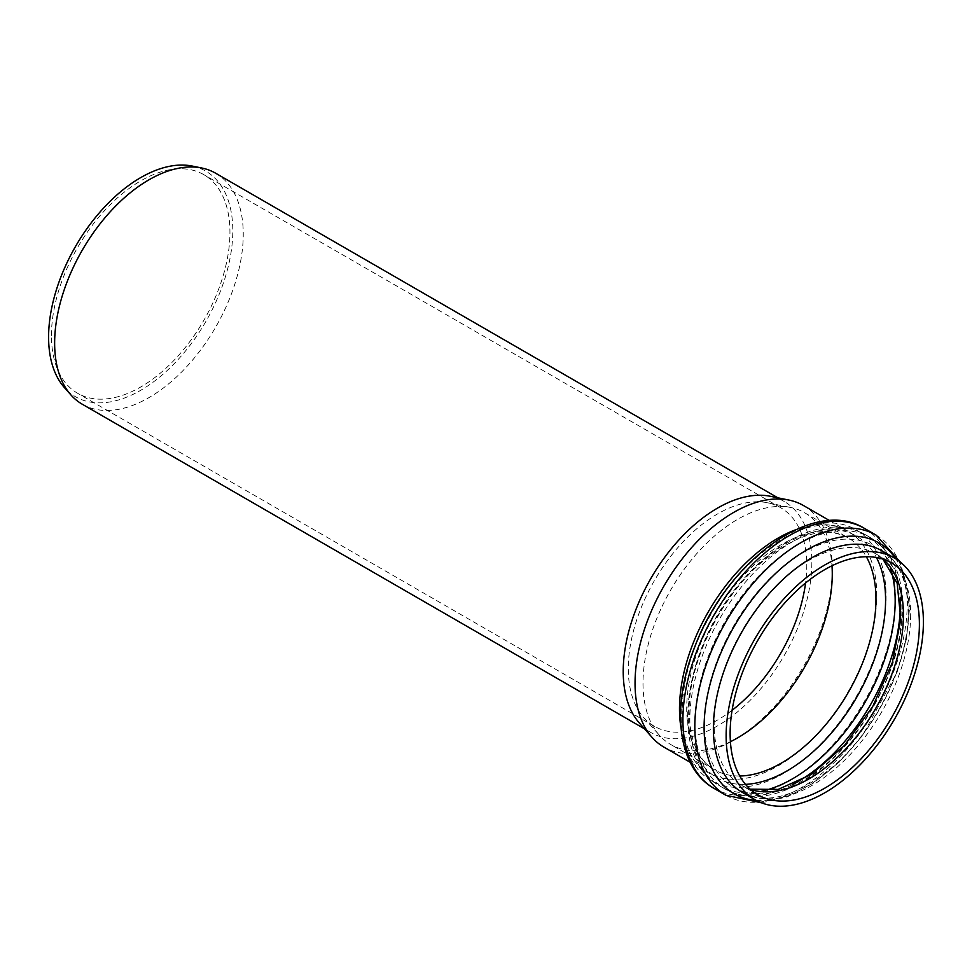 <?xml version="1.0" encoding="UTF-8"?>
<svg xmlns="http://www.w3.org/2000/svg" width="972" height="972" viewBox="0 0 972 972"><rect width="100%" height="100%" fill="white"/><g stroke="black" fill="none" stroke-linecap="round" stroke-linejoin="round"><path stroke-width="0.73" stroke-dasharray="4.86 3.65" d="M803.431 505.513A139.494 80.53 -60 0 1 803.431 666.585A139.494 80.53 -60 0 1 663.937 747.116M730.409 741.721A133.832 77.262 -60 0 1 670.716 744.503A133.832 77.262 -60 0 1 659.259 735.087A133.832 77.262 -60 0 1 643.002 683.231A133.832 77.262 -60 0 1 693.267 557.697A133.832 77.262 -60 0 1 790.661 507.481A133.832 77.262 -60 0 1 804.549 512.694A133.832 77.262 -60 0 1 831.996 565.777M770.383 496.291A133.371 77.007 -60 0 1 784.222 501.491A133.371 77.007 -60 0 1 784.222 655.493A133.371 77.007 -60 0 1 650.851 732.499A133.371 77.007 -60 0 1 639.418 723.107M215.626 173.21A133.371 77.007 -60 0 1 215.626 327.224A133.371 77.007 -60 0 1 82.256 404.218M192.31 166.078A130.248 75.196 -60 0 1 205.821 321.562A130.248 75.196 -60 0 1 64.419 387.597M51.455 335.486A126.214 72.864 -60 0 1 106.543 208.47A126.214 72.864 -60 0 1 203.804 174.656A126.214 72.864 -60 0 1 203.804 320.396A126.214 72.864 -60 0 1 77.59 393.259A126.214 72.864 -60 0 1 51.455 335.486M732.098 710.265A126.214 72.864 -60 0 1 654.423 726.303A126.214 72.864 -60 0 1 643.61 717.409A126.214 72.864 -60 0 1 628.289 668.517A126.214 72.864 -60 0 1 675.686 550.128A126.214 72.864 -60 0 1 767.54 502.767A126.214 72.864 -60 0 1 780.638 507.688A126.214 72.864 -60 0 1 805.581 582.969M886.039 596.018A144.84 83.628 -60 0 1 732.414 787.138A144.84 83.628 -60 0 1 732.414 582.301A144.84 83.628 -60 0 1 886.039 596.018M680.971 727.724A139.494 80.53 120 0 0 708.381 772.776A139.494 80.53 120 0 0 815.873 735.415A139.494 80.53 120 0 0 876.768 595.034A139.494 80.53 120 0 0 847.876 531.174A139.494 80.53 120 0 0 795.145 529.959M910.655 614.596A139.494 80.53 -60 0 1 849.759 754.977A139.494 80.53 -60 0 1 742.268 792.35C766.568 805.399 797.283 796.457 834.389 765.523C876.938 728.32 909.039 660.839 908.213 611.194C907.471 580.673 898.663 560.528 881.762 550.735A139.494 80.53 -60 0 1 910.655 614.596M756.325 800.43A144.84 83.628 120 0 0 908.929 609.237A144.84 83.628 120 0 0 895.795 558.864M792.144 784.817A145.192 83.823 -60 0 1 725.063 788.997A145.192 83.823 -60 0 1 725.063 621.339A145.192 83.823 -60 0 1 870.256 537.504A145.192 83.823 -60 0 1 900.181 597.695M901.894 609.517A139.518 80.542 120 0 0 803.237 552.558A139.518 80.542 120 0 0 704.591 723.435A139.518 80.542 120 0 0 803.237 780.382A139.518 80.542 120 0 0 901.894 609.517M890.51 568.365A145.192 83.823 120 0 0 865.104 534.539A145.192 83.823 120 0 0 719.912 618.362A145.192 83.823 120 0 0 719.912 786.02A145.192 83.823 120 0 0 761.914 791.111M745.5 784.355A139.518 80.542 -60 0 1 688.273 714.007A139.518 80.542 -60 0 1 765.717 558.05A139.518 80.542 -60 0 1 876.452 557.527M739.753 775.996A133.832 77.262 -60 0 1 714.432 769.739A133.832 77.262 -60 0 1 686.706 708.467A133.832 77.262 -60 0 1 745.123 573.784A133.832 77.262 -60 0 1 848.252 537.929A133.832 77.262 -60 0 1 866.344 556.737M883.232 559.228A133.832 77.262 120 0 0 875.736 553.797A133.832 77.262 120 0 0 772.606 589.652A133.832 77.262 120 0 0 714.189 724.334A133.832 77.262 120 0 0 741.903 785.595A133.832 77.262 120 0 0 750.36 789.373M864.217 528.258A150.186 86.715 -60 0 1 895.321 597.015A150.186 86.715 -60 0 1 829.76 748.161A150.186 86.715 -60 0 1 714.031 788.389M725.926 795.266A150.186 86.715 120 0 0 841.655 755.025A150.186 86.715 120 0 0 907.216 603.879A150.186 86.715 120 0 0 876.112 535.122M829.614 520.628L847.876 531.174C816.346 509.207 746.909 547.588 710.313 615.434C671.944 680.412 674.422 756.714 708.381 772.776L690.12 762.242M725.063 788.997C746.46 800.308 770.735 798.777 797.903 784.392C814.22 775.607 829.675 763.154 844.255 747.031C879.368 708.6 903.134 652.261 902.769 607.379C902.636 574.452 891.798 551.16 870.256 537.504L865.104 534.539C843.708 523.215 819.432 524.759 792.265 539.132C775.948 547.916 760.493 560.37 745.913 576.493C683.851 642.638 665.48 757.139 719.912 786.02L725.063 788.997M804.549 512.694L848.252 537.929C825.058 525.427 795.643 534.029 759.995 563.724C719.146 599.445 688.346 664.253 689.148 711.869C689.865 741.126 698.297 760.42 714.432 769.739L670.716 744.503M757.844 794.804L741.903 785.595L750.129 789.167M882.941 559.131L875.736 553.797L891.676 562.995M761.538 802.823L787.417 796.785L813.734 782.897L839.176 762.121L862.395 735.683L897.059 672.26L906.451 639.017L909.658 607.281L900.461 562.181M784.222 501.491L777.843 497.81M650.851 732.499L644.472 728.818M780.638 507.688L203.804 174.656M654.423 726.303L77.59 393.259M643.61 717.409L659.259 735.087M767.54 502.767L790.661 507.481"/><path stroke-width="1.46" d="M690.12 762.242L663.937 747.116A139.494 80.53 -60 0 1 651.981 737.298A139.494 80.53 -60 0 1 635.044 683.267A139.494 80.53 -60 0 1 687.435 552.412A139.494 80.53 -60 0 1 788.948 500.07A139.494 80.53 -60 0 1 803.431 505.513L829.614 520.628M726.133 735.853A139.494 80.53 -60 0 1 787.016 595.472A139.494 80.53 -60 0 1 894.507 558.098A139.494 80.53 -60 0 1 894.507 719.171A139.494 80.53 -60 0 1 755.013 799.701A139.494 80.53 -60 0 1 726.133 735.853M831.996 565.777A133.832 77.262 -60 0 1 730.409 741.721M730.13 733.532A133.832 77.262 -60 0 1 788.547 598.849A133.832 77.262 -60 0 1 891.676 562.995A133.832 77.262 -60 0 1 891.676 717.53A133.832 77.262 -60 0 1 757.844 794.804A133.832 77.262 -60 0 1 730.13 733.532M651.981 737.298L639.418 723.107A133.371 77.007 -60 0 1 623.222 671.445A133.371 77.007 -60 0 1 673.317 546.337A133.371 77.007 -60 0 1 770.383 496.291L788.948 500.07M644.472 728.818L82.256 404.218A133.371 77.007 -60 0 1 70.835 394.839A133.371 77.007 -60 0 1 54.639 343.165A133.371 77.007 -60 0 1 104.721 218.056A133.371 77.007 -60 0 1 201.787 168.01A133.371 77.007 -60 0 1 215.626 173.21L777.843 497.81M70.835 394.839L64.419 387.597A130.248 75.196 -60 0 1 48.6 337.138A130.248 75.196 -60 0 1 97.516 214.958A130.248 75.196 -60 0 1 192.31 166.078L201.787 168.01M805.581 582.969A126.214 72.864 -60 0 1 732.098 710.265M795.145 529.959A139.494 80.53 120 0 0 679.489 708.928A139.494 80.53 120 0 0 680.971 727.724M755.013 799.701L742.268 792.35A139.494 80.53 -60 0 1 713.375 728.49A139.494 80.53 -60 0 1 774.271 588.109A139.494 80.53 -60 0 1 881.762 550.735L894.507 558.098M895.795 558.864A144.84 83.628 120 0 0 734.091 626.551A144.84 83.628 120 0 0 756.325 800.43M900.181 597.695A145.192 83.823 -60 0 1 900.327 603.977A145.192 83.823 -60 0 1 792.144 784.817M761.914 791.111A145.192 83.823 120 0 0 895.176 601A145.192 83.823 120 0 0 890.51 568.365M876.452 557.527A139.518 80.542 -60 0 1 885.577 600.101A139.518 80.542 -60 0 1 745.5 784.355M866.344 556.737A133.832 77.262 -60 0 1 848.252 692.465A133.832 77.262 -60 0 1 739.753 775.996M750.36 789.373A133.832 77.262 120 0 0 875.736 708.333A133.832 77.262 120 0 0 883.232 559.228M682.927 719.644A150.186 86.715 -60 0 1 748.489 568.499A150.186 86.715 -60 0 1 864.217 528.258C813.285 496.656 726.57 561.889 694.907 646.477C670.838 706.182 676.864 767.491 714.031 788.389A150.186 86.715 -60 0 1 682.927 719.644M900.461 562.181L876.112 535.122A150.186 86.715 120 0 0 760.371 575.363A150.186 86.715 120 0 0 694.822 726.509A150.186 86.715 120 0 0 725.926 795.266L714.031 788.389M750.129 789.167L778.147 789.422L811.28 774.477L844.389 745.597L872.686 706.571L892.345 662.552L900.789 619.431L897.168 583.273L882.941 559.131M876.112 535.122L864.217 528.258M725.926 795.266L761.538 802.823"/></g></svg>
